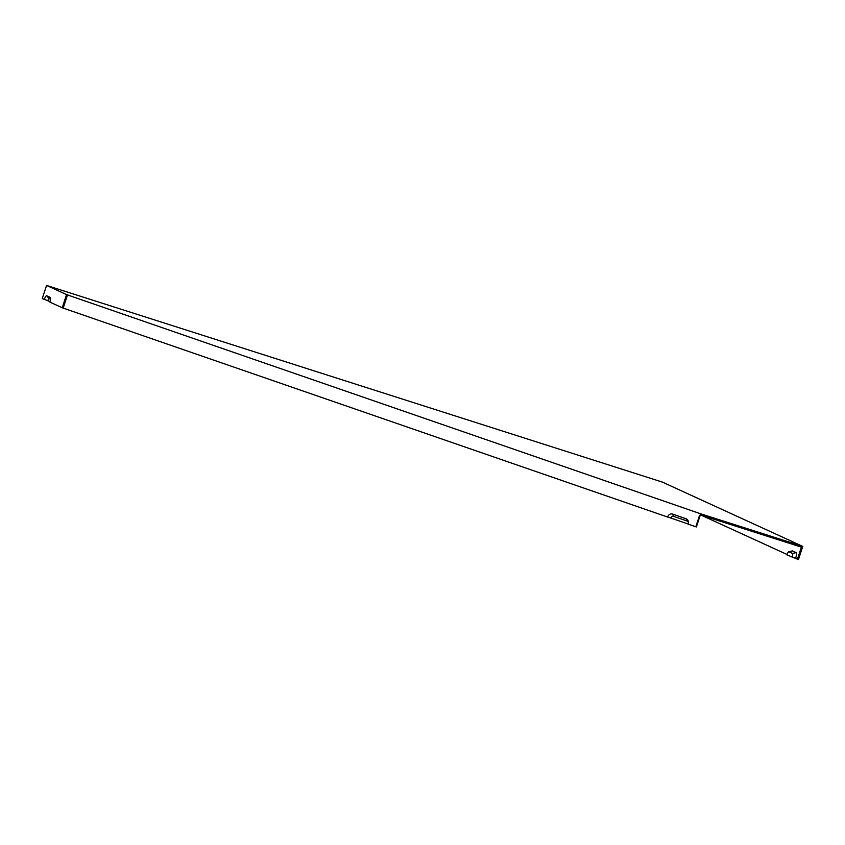<?xml version="1.0" encoding="UTF-8"?>
<svg xmlns="http://www.w3.org/2000/svg" width="845" height="845" viewBox="0 0 845 845"><rect width="100%" height="100%" fill="white"/><g stroke="black" fill="none" stroke-linecap="round" stroke-linejoin="round"><path stroke-width="1.27" d="M688.453 522.897A2.514 2.144 -74.5 0 0 687.069 520.995L673.634 516.348A2.514 2.144 105.5 0 0 670.824 518.038L688.242 524.058M699.987 515.883L699.438 515.735L701.023 513.929L703.029 514.552L702.681 515.608L701.234 515.144L699.987 515.883L696.375 526.953L688.21 524.164A4.436 3.792 105.5 0 0 688.464 522.527A4.436 3.792 105.5 0 0 686.003 518.714L672.567 514.066A4.436 3.792 105.5 0 0 667.603 517.045L670.824 518.038M796.138 552.598L792.462 553.433L788.85 551.785A3.623 0.856 -72.3 0 0 788.702 551.774A3.623 0.856 -72.3 0 0 786.938 554.869L795.62 558.418A5.545 1.31 -72.3 0 0 796.138 552.598L792.525 550.94A5.545 1.31 -72.3 0 0 792.304 550.929L788.702 551.774M792.462 553.433A3.623 0.856 107.7 0 1 792.124 557.235M701.202 515.175L787.065 554.5M795.62 558.418L798.44 559.57L802.75 546.398L662.311 482.072L46.559 285.43L42.25 298.602L47.785 300.714A2.514 0.592 107.7 0 1 49.116 298.57L50.489 299.204M702.681 515.608L801.377 547.127L797.416 559.242M44.299 299.542A4.436 1.046 107.7 0 1 46.633 295.761L50.246 297.419A4.436 1.046 107.7 0 1 50.341 297.493A4.436 1.046 107.7 0 1 49.823 302.066L62.255 307.76L66.554 294.588L46.559 285.43M667.603 517.045L63.195 308.108L67.494 294.937L68.603 295.243L66.554 294.588M699.438 515.735L695.815 526.794M701.023 513.929L67.494 294.937M63.206 308.066L62.255 307.76M47.785 300.714L49.939 301.697M703.029 514.552L802.75 546.398M672.567 514.066L673.634 516.348M686.003 518.714L687.069 520.995M792.525 550.94L788.85 551.785M46.633 295.761L49.116 298.57"/></g></svg>
